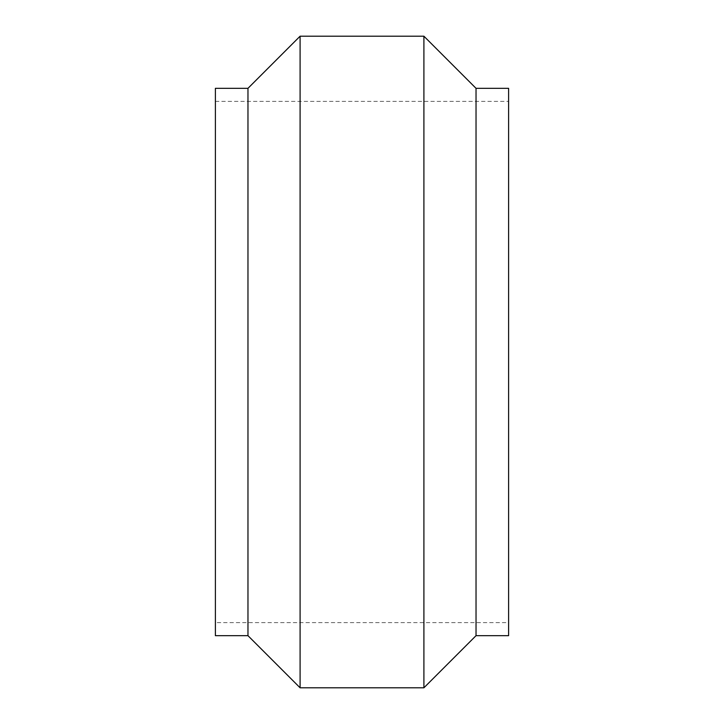<?xml version="1.0" encoding="UTF-8"?>
<svg xmlns="http://www.w3.org/2000/svg" width="724" height="724" viewBox="0 0 724 724"><rect width="100%" height="100%" fill="white"/><g stroke="black" fill="none" stroke-linecap="round" stroke-linejoin="round"><path stroke-width="0.54" stroke-dasharray="3.62 2.71" d="M215.39 101.36L508.61 101.36L508.61 622.64L215.39 622.64L215.39 101.36L215.39 622.64M508.61 101.36L508.61 622.64M508.61 88.328L508.61 635.672M476.03 88.328L476.03 635.672M423.902 36.2L423.902 687.8M300.098 36.2L300.098 687.8M247.97 88.328L247.97 635.672M215.39 88.328L215.39 635.672"/><path stroke-width="1.09" d="M476.03 635.672L476.03 88.328L508.61 88.328L508.61 635.672L476.03 635.672L423.902 687.8L300.098 687.8L247.97 635.672L215.39 635.672L215.39 88.328L247.97 88.328L247.97 635.672M476.03 88.328L423.902 36.2L423.902 687.8M423.902 36.2L300.098 36.2L300.098 687.8M300.098 36.2L247.97 88.328"/></g></svg>
